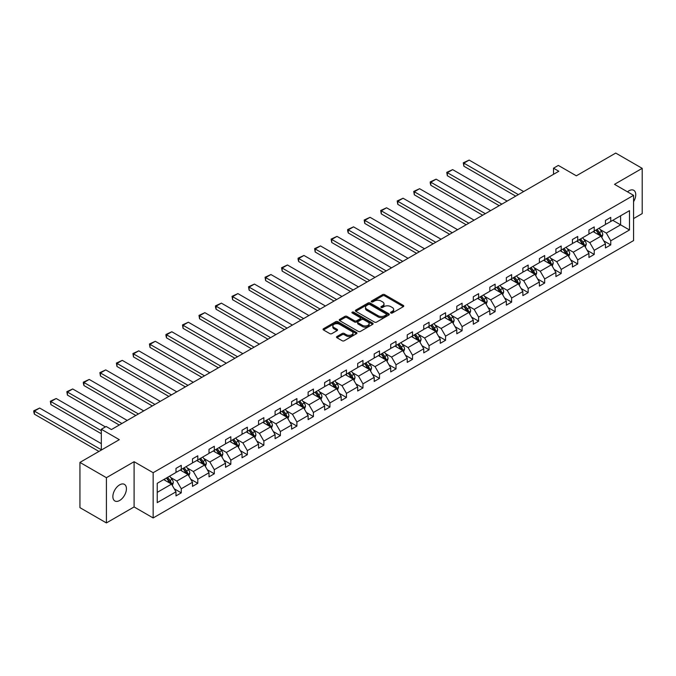 <?xml version="1.0" encoding="UTF-8"?>
<svg xmlns="http://www.w3.org/2000/svg" width="676" height="676" viewBox="0 0 676 676"><rect width="100%" height="100%" fill="white"/><g stroke="black" fill="none" stroke-linecap="round" stroke-linejoin="round"><path stroke-width="1.01" d="M390.855 313.013A1.031 0.591 0 0 0 392.308 313.013L403.352 306.642A1.47 0.845 0 0 0 403.783 306.042A1.47 0.845 0 0 0 403.352 305.434L384.644 294.635A1.47 0.845 0 0 0 382.565 294.635L371.521 301.014A1.031 0.591 0 0 0 371.217 301.428A1.031 0.591 0 0 0 371.521 301.851A1.031 0.591 0 0 0 372.975 301.851L374.403 301.031A4.707 2.712 0 0 1 381.053 301.031L382.616 301.927A4.707 2.712 0 0 1 383.993 303.845A4.707 2.712 0 0 1 382.616 305.772L381.188 306.591A1.031 0.591 0 0 0 380.884 307.014A1.031 0.591 0 0 0 381.188 307.436A1.031 0.591 0 0 0 382.641 307.436L384.069 306.608A4.707 2.712 0 0 1 390.72 306.608L392.283 307.504A4.707 2.712 0 0 1 393.66 309.431A4.707 2.712 0 0 1 392.283 311.349L390.855 312.177A1.031 0.591 0 0 0 390.551 312.591A1.031 0.591 0 0 0 390.855 313.013L390.855 312.177M119.644 500.493A9.582 5.535 120 0 0 125.905 492.052A9.582 5.535 120 0 0 124.435 484.371A9.582 5.535 120 0 0 119.644 484.844A9.582 5.535 120 0 0 113.382 493.286A9.582 5.535 120 0 0 114.852 500.967A9.582 5.535 120 0 0 119.644 500.493M633.573 201.693A9.582 5.535 120 0 0 633.758 190.311A9.582 5.535 120 0 0 628.967 190.793A9.582 5.535 120 0 0 627.489 191.832M633.573 218.576L642.2 213.591L642.2 168.349L615.726 153.072L576.341 175.811L558.334 165.417L553.517 168.197L553.517 174.315M106.411 522.928L134.093 506.941L134.093 461.708L106.411 477.687L106.411 522.928L79.937 507.651L79.937 462.409L119.322 439.662L101.324 429.268L101.324 450.055M106.411 477.687L79.937 462.409M336.935 336.521A1.47 0.845 0 0 0 336.504 337.121A1.47 0.845 0 0 0 336.935 337.721L342.183 340.755A1.47 0.845 0 0 0 344.261 340.755L356.531 333.674A1.47 0.845 0 0 0 356.962 333.074A1.47 0.845 0 0 0 356.531 332.474L337.823 321.666A1.47 0.845 0 0 0 335.744 321.666L323.474 328.747A1.47 0.845 0 0 0 323.043 329.347A1.47 0.845 0 0 0 323.474 329.947L329.812 333.614A1.47 0.845 0 0 0 331.891 333.614L337.147 330.581A1.47 0.845 0 0 0 337.577 329.981A1.47 0.845 0 0 0 337.147 329.381L333.995 327.564A3.929 2.273 0 0 1 332.845 325.959A3.929 2.273 0 0 1 335.271 323.863A3.929 2.273 0 0 1 339.563 324.353L351.875 331.468A3.929 2.273 0 0 1 353.024 333.074A3.929 2.273 0 0 1 350.599 335.169A3.929 2.273 0 0 1 346.315 334.679L344.261 333.488A1.47 0.845 0 0 0 342.183 333.488L336.935 336.521L336.935 337.721M101.324 429.268L106.14 426.488L111.439 429.547L558.815 171.256L553.517 168.197M134.093 461.708L153.156 472.71L633.573 195.347L633.573 240.58L153.156 517.951L153.156 472.71M642.2 168.349L614.509 184.337L633.573 195.347M374.504 322.089A1.47 0.845 0 0 0 376.583 322.089L388.852 315.008A1.47 0.845 0 0 0 389.283 314.408A1.47 0.845 0 0 0 388.852 313.808L370.144 303.009A1.47 0.845 0 0 0 368.065 303.009L355.796 310.09A1.47 0.845 0 0 0 355.373 310.69A1.47 0.845 0 0 0 355.796 311.29L374.504 322.089M352.627 313.233A1.031 0.591 0 0 1 353.666 313.385L372.67 324.353L360.426 331.417A1.47 0.845 0 0 1 358.348 331.417L339.639 320.618L344.887 317.61L344.887 316.385L339.639 319.418A1.47 0.845 0 0 0 339.208 320.018A1.47 0.845 0 0 0 339.639 320.618L339.639 319.418M344.887 317.61A1.47 0.845 0 0 1 346.965 317.61L346.965 316.385A1.47 0.845 0 0 0 344.887 316.385M346.965 316.385L354.554 320.77A1.47 0.845 0 0 0 356.632 320.77L360.114 318.759A1.47 0.845 0 0 0 360.545 318.159A1.47 0.845 0 0 0 360.114 317.559L352.213 312.996A1.031 0.591 0 0 1 351.909 312.582A1.031 0.591 0 0 1 352.551 312.033A1.031 0.591 0 0 1 353.666 312.16L372.687 323.136A1.47 0.845 0 0 1 373.118 323.736A1.47 0.845 0 0 1 372.687 324.336L372.687 323.136M157.238 483.315L175.98 472.49L175.98 468.4L181.269 465.341L181.269 469.44L192.491 462.959L192.491 458.86L197.789 455.801L197.789 459.9L209.011 453.419L209.011 449.32L214.309 446.27L214.309 450.36L225.53 443.887L225.53 439.789L230.829 436.73L230.829 440.828L242.05 434.347L242.05 430.249L247.34 427.198L247.34 431.288L258.57 424.807L258.57 420.717L263.86 417.658L263.86 421.756L275.09 415.275L275.09 411.177L280.379 408.118L280.379 412.216L291.601 405.735L291.601 401.637L296.899 398.587L296.899 402.676L308.121 396.195L308.121 392.105L313.419 389.046L313.419 393.145L324.641 386.664L324.641 382.565L329.939 379.506L329.939 383.605L341.16 377.123L341.16 373.025L346.458 369.975L346.458 374.065L357.68 367.592L357.68 363.494L362.97 360.435L362.97 364.533L374.2 358.052L374.2 353.954L379.49 350.903L379.49 354.993L390.72 348.512L390.72 344.422L396.009 341.363L396.009 345.461L407.231 338.98L407.231 334.882L412.529 331.823L412.529 335.921L423.751 329.44L423.751 325.342L429.049 322.291L429.049 326.381L440.27 319.9L440.27 315.81L445.568 312.751L445.568 316.85L456.79 310.368L456.79 306.27L462.088 303.211L462.088 307.31L473.31 300.828L473.31 296.739L478.6 293.68L478.6 297.778L489.83 291.297L489.83 287.199L495.119 284.14L495.119 288.238L506.349 281.757L506.349 277.659L511.639 274.608L511.639 278.698L522.861 272.217L522.861 268.127L528.159 265.068L528.159 269.166L539.38 262.685L539.38 258.587L544.679 255.528L544.679 259.626L555.9 253.145L555.9 249.047L561.198 245.996L561.198 250.086L572.42 243.605L572.42 239.515L577.718 236.456L577.718 240.555L588.94 234.073L588.94 229.975L594.229 226.916L594.229 231.015L605.459 224.533L605.459 220.444L610.749 217.385L610.749 221.483L629.491 210.659L629.491 229.975L610.749 240.8L610.749 244.889L605.459 247.948L605.459 243.85L594.229 250.331L594.229 254.43L588.94 257.488L588.94 253.39L577.718 259.871L577.718 263.97L572.42 267.02L572.42 262.93L561.198 269.411L561.198 273.501L555.9 276.56L555.9 272.462L544.679 278.943L544.679 283.041L539.38 286.1L539.38 282.002L528.159 288.483L528.159 292.581L522.861 295.632L522.861 291.542L511.639 298.015L511.639 302.113L506.349 305.172L506.349 301.074L495.119 307.555L495.119 311.653L489.83 314.712L489.83 310.614L478.6 317.095L478.6 321.185L473.31 324.243L473.31 320.145L462.088 326.626L462.088 330.725L456.79 333.783L456.79 329.685L445.568 336.166L445.568 340.265L440.27 343.315L440.27 339.225L429.049 345.706L429.049 349.796L423.751 352.855L423.751 348.757L412.529 355.238L412.529 359.336L407.231 362.395L407.231 358.297L396.009 364.778L396.009 368.876L390.72 371.927L390.72 367.837L379.49 374.31L379.49 378.408L374.2 381.467L374.2 377.369L362.97 383.85L362.97 387.948L357.68 391.007L357.68 386.909L346.458 393.39L346.458 397.48L341.16 400.538L341.16 396.44L329.939 402.921L329.939 407.02L324.641 410.079L324.641 405.98L313.419 412.461L313.419 416.56L308.121 419.61L308.121 415.52L296.899 422.001L296.899 426.091L291.601 429.15L291.601 425.052L280.379 431.533L280.379 435.631L275.09 438.69L275.09 434.592L263.86 441.073L263.86 445.171L258.57 448.222L258.57 444.132L247.34 450.605L247.34 454.703L242.05 457.762L242.05 453.664L230.829 460.145L230.829 464.243L225.53 467.302L225.53 463.204L214.309 469.685L214.309 473.775L209.011 476.833L209.011 472.735L197.789 479.216L197.789 483.315L192.491 486.374L192.491 482.275L181.269 488.756L181.269 492.855L175.98 495.905L175.98 491.815L157.238 502.631L157.238 483.315M180.213 470.048L188.046 474.569L176.825 481.05L170.69 477.518M176.825 481.05L181.269 488.756M188.046 474.569L192.491 482.275M175.98 471.518L176.825 472.009L181.269 469.44M196.733 460.508L204.566 465.037L193.344 471.518L187.21 467.978M193.344 471.518L197.789 479.216M204.566 465.037L209.011 472.735M192.491 461.978L193.344 462.468L197.789 459.9M213.244 450.977L221.086 455.497L209.856 461.978L203.73 458.438M209.856 461.978L214.309 469.685M221.086 455.497L225.53 463.204M209.011 452.438L209.856 452.928L214.309 450.36M229.764 441.436L237.606 445.966L226.375 452.438L220.249 448.906M226.375 452.438L230.829 460.145M237.606 445.966L242.05 453.664M225.53 442.907L226.375 443.397L230.829 440.828M246.284 431.905L254.117 436.426L242.895 442.907L236.769 439.366M242.895 442.907L247.34 450.605M254.117 436.426L258.57 444.132M242.05 433.367L242.895 433.857L247.34 431.288M262.803 422.365L270.637 426.886L259.415 433.367L253.289 429.826M259.415 433.367L263.86 441.073M270.637 426.886L275.09 434.592M258.57 423.835L259.415 424.317L263.86 421.756M279.323 412.825L287.156 417.354L275.935 423.835L269.808 420.295M275.935 423.835L280.379 431.533M287.156 417.354L291.601 425.052M275.09 414.295L275.935 414.785L280.379 412.216M295.843 403.293L303.676 407.814L292.454 414.295L286.32 410.755M292.454 414.295L296.899 422.001M303.676 407.814L308.121 415.52M291.601 404.755L292.454 405.245L296.899 402.676M312.363 393.753L320.196 398.274L308.974 404.755L302.84 401.223M308.974 404.755L313.419 412.461M320.196 398.274L324.641 405.98M308.121 395.223L308.974 395.714L313.419 393.145M328.874 384.213L336.716 388.742L325.486 395.223L319.359 391.683M325.486 395.223L329.939 402.921M336.716 388.742L341.16 396.44M324.641 385.683L325.486 386.173L329.939 383.605M345.394 374.681L353.235 379.202L342.005 385.683L335.879 382.143M342.005 385.683L346.458 393.39M353.235 379.202L357.68 386.909M341.16 376.143L342.005 376.633L346.458 374.065M361.913 365.141L369.747 369.671L358.525 376.152L352.399 372.611M358.525 376.152L362.97 383.85M369.747 369.671L374.2 377.369M357.68 366.612L358.525 367.102L362.97 364.533M378.433 355.61L386.266 360.131L375.045 366.612L368.919 363.071M375.045 366.612L379.49 374.31M386.266 360.131L390.72 367.837M374.2 357.072L375.045 357.562L379.49 354.993M394.953 346.07L402.786 350.59L391.565 357.072L385.438 353.54M391.565 357.072L396.009 364.778M402.786 350.59L407.231 358.297M390.72 347.54L391.565 348.022L396.009 345.461M411.473 336.53L419.306 341.059L408.084 347.54L401.95 344M408.084 347.54L412.529 355.238M419.306 341.059L423.751 348.757M407.231 338L408.084 338.49L412.529 335.921M427.993 326.998L435.826 331.519L424.604 338L418.469 334.459M424.604 338L429.049 345.706M435.826 331.519L440.27 339.225M423.751 328.46L424.604 328.95L429.049 326.381M444.504 317.458L452.345 321.979L441.115 328.46L434.989 324.928M441.115 328.46L445.568 336.166M452.345 321.979L456.79 329.685M440.27 318.928L441.115 319.418L445.568 316.85M461.024 307.918L468.865 312.447L457.635 318.928L451.509 315.388M457.635 318.928L462.088 326.626M468.865 312.447L473.31 320.145M456.79 309.388L457.635 309.878L462.088 307.31M477.543 298.386L485.376 302.907L474.155 309.388L468.029 305.848M474.155 309.388L478.6 317.095M485.376 302.907L489.83 310.614M473.31 299.848L474.155 300.338L478.6 297.778M494.063 288.846L501.896 293.376L490.675 299.857L484.548 296.316M490.675 299.857L495.119 307.555M501.896 293.376L506.349 301.074M489.83 290.317L490.675 290.807L495.119 288.238M510.583 279.315L518.416 283.835L507.194 290.317L501.068 286.776M507.194 290.317L511.639 298.015M518.416 283.835L522.861 291.542M506.349 280.777L507.194 281.267L511.639 278.698M527.103 269.775L534.936 274.295L523.714 280.777L517.579 277.245M523.714 280.777L528.159 288.483M534.936 274.295L539.38 282.002M522.861 271.245L523.714 271.735L528.159 269.166M543.622 260.235L551.455 264.764L540.234 271.245L534.099 267.704M540.234 271.245L544.679 278.943M551.455 264.764L555.9 272.462M539.38 261.705L540.234 262.195L544.679 259.626M560.134 250.703L567.975 255.224L556.745 261.705L550.619 258.164M556.745 261.705L561.198 269.411M567.975 255.224L572.42 262.93M555.9 252.165L556.745 252.655L561.198 250.086M576.653 241.163L584.495 245.692L573.265 252.165L567.139 248.633M573.265 252.165L577.718 259.871M584.495 245.692L588.94 253.39M572.42 242.633L573.265 243.123L577.718 240.555M593.173 231.623L601.006 236.152L589.785 242.633L583.658 239.093M589.785 242.633L594.229 250.331M601.006 236.152L605.459 243.85M588.94 233.093L589.785 233.583L594.229 231.015M612.76 220.317L620.602 224.838L606.304 233.093L600.178 229.553M606.304 233.093L610.749 240.8M629.491 229.975L620.602 224.838L620.602 215.796L629.491 210.659M134.093 506.941L153.156 517.951M605.459 223.562L606.304 224.043L610.749 221.483M157.238 492.365L171.527 484.109L163.693 479.588M171.527 484.109L175.98 491.815M603.71 240.825L610.749 244.889M587.19 250.365L594.229 254.43M570.671 259.905L577.718 263.97M554.151 269.437L561.198 273.501M537.64 278.977L544.679 283.041M521.12 288.508L528.159 292.581M504.6 298.048L511.639 302.113M488.08 307.588L495.119 311.653M471.561 317.12L478.6 321.185M455.041 326.66L462.088 330.725M438.521 336.2L445.568 340.265M422.01 345.732L429.049 349.796M405.49 355.272L412.529 359.336M388.97 364.803L396.009 368.876M372.451 374.343L379.49 378.408M355.931 383.883L362.97 387.948M339.411 393.415L346.458 397.48M322.891 402.955L329.939 407.02M306.38 412.495L313.419 416.56M289.86 422.027L296.899 426.091M273.341 431.567L280.379 435.631M256.821 441.098L263.86 445.171M240.301 450.638L247.34 454.703M223.781 460.179L230.829 464.243M207.262 469.71L214.309 473.775M190.75 479.25L197.789 483.315M174.231 488.79L181.269 492.855M391.26 313.157L392.283 312.574A4.707 2.712 0 0 0 393.66 310.647L393.66 309.431M383.993 303.845L383.993 305.07A4.707 2.712 0 0 1 382.616 306.988L381.594 307.58M403.327 306.65L384.644 295.86A1.47 0.845 0 0 0 382.565 295.86L371.935 301.995M388.835 315.016L370.144 304.234A1.47 0.845 0 0 0 368.065 304.234L355.821 311.298M386.25 314.83A1.031 0.591 0 0 0 386.554 314.408A1.031 0.591 0 0 0 386.25 313.985L369.831 304.504A1.031 0.591 0 0 0 368.378 304.504L366.865 305.375A4.707 2.712 0 0 0 365.488 307.301A4.707 2.712 0 0 0 366.865 309.219L378.095 315.7A4.707 2.712 0 0 0 384.745 315.7L386.25 314.83L386.25 316.055A1.031 0.591 0 0 0 386.554 315.633L386.554 314.408M365.488 307.301L365.488 308.518A4.707 2.712 0 0 0 366.865 310.445L366.865 309.219M386.25 316.055L384.745 316.926A4.707 2.712 0 0 1 378.095 316.926L366.865 310.445M346.965 317.61L354.554 321.996A1.47 0.845 0 0 0 356.632 321.996L360.114 319.985A1.47 0.845 0 0 0 360.545 319.385L360.545 318.159M362.429 325.317A3.929 2.273 0 0 0 366.713 325.807A3.929 2.273 0 0 0 369.138 323.711A3.929 2.273 0 0 0 367.989 322.106L363.646 319.596A1.47 0.845 0 0 0 361.567 319.596L358.086 321.607A1.47 0.845 0 0 0 357.655 322.207A1.47 0.845 0 0 0 358.086 322.807L362.429 325.317L362.429 326.542A3.929 2.273 0 0 0 366.713 327.032A3.929 2.273 0 0 0 369.138 324.936L369.138 323.711M357.655 322.207L357.655 323.432A1.47 0.845 0 0 0 358.086 324.032L358.086 322.807M362.429 326.542L358.086 324.032M353.024 333.074L353.024 334.29A3.929 2.273 0 0 1 350.599 336.394A3.929 2.273 0 0 1 346.315 335.896L344.261 334.713A1.47 0.845 0 0 0 342.183 334.713L336.952 337.73M332.845 325.959L332.845 327.184A3.929 2.273 0 0 0 333.995 328.79L333.995 327.564M337.121 330.589L333.995 328.79M356.505 333.682L337.823 322.891A1.47 0.845 0 0 0 335.744 322.891L323.491 329.964M601.817 237.546L602.789 234.733A3.971 2.29 -120 0 0 601.522 231.353L599.147 228.184M518.365 194.612L463.863 163.144L469.161 160.085L523.655 191.553M594.88 232.612L593.849 231.234M463.863 166.203L463.28 162.806L463.863 163.144L463.863 166.203L515.72 196.141M600.423 235.814L600.643 234.902A3.971 2.29 -120 0 0 599.511 232.519L597.136 229.341M596.139 229.916L598.759 233.406A2.02 1.166 60 0 1 599.122 234.023L600.643 234.902M595.86 230.077L598.243 233.245A3.971 2.29 60 0 1 599.232 235.121M463.28 162.806L469.161 160.085M585.298 247.078L586.269 244.273A3.971 2.29 -120 0 0 585.002 240.893L582.627 237.715M501.845 204.144L447.343 172.684L452.641 169.625L507.144 201.093M578.36 242.152L577.329 240.774M447.343 175.735L446.76 172.346L447.343 172.684L447.343 175.735L499.201 205.673M583.903 245.346L584.123 244.442A3.971 2.29 -120 0 0 582.991 242.05L580.616 238.881M579.619 239.456L582.239 242.946A2.02 1.166 60 0 1 582.602 243.563L584.123 244.442M579.34 239.608L581.723 242.785A3.971 2.29 60 0 1 582.712 244.661M446.76 172.346L452.641 169.625M568.778 256.618L569.75 253.804A3.971 2.29 -120 0 0 568.482 250.424L566.108 247.255M485.326 213.684L430.823 182.216L436.121 179.165L490.624 210.625M561.84 251.683L560.81 250.314M430.823 185.275L430.24 183.103L430.24 181.886L430.823 182.216L430.823 185.275L482.681 215.213M567.384 254.886L567.612 253.973A3.971 2.29 -120 0 0 566.471 251.59L564.097 248.413M563.1 248.988L565.719 252.486A2.02 1.166 60 0 1 566.082 253.094L567.612 253.973M562.821 249.148L565.204 252.325A3.971 2.29 60 0 1 566.192 254.193M430.24 181.886L436.121 179.165M552.258 266.158L553.23 263.344A3.971 2.29 -120 0 0 551.962 259.964L549.588 256.787M468.806 223.224L414.312 191.756L419.602 188.697L474.104 220.165M545.329 261.223L544.298 259.846M414.312 194.815L413.729 191.418L414.312 191.756L414.312 194.815L466.161 224.753M550.872 264.426L551.092 263.513A3.971 2.29 -120 0 0 549.951 261.122L547.577 257.953M546.58 258.528L549.199 262.018A2.02 1.166 60 0 1 549.563 262.634L551.092 263.513M546.309 258.688L548.684 261.857A3.971 2.29 60 0 1 549.673 263.733M413.729 191.418L419.602 188.697M535.738 275.69L536.71 272.884A3.971 2.29 -120 0 0 535.451 269.504L533.068 266.327M452.286 232.755L397.792 201.296L403.082 198.237L457.584 229.705M528.809 270.763L527.779 269.386M397.792 204.346L397.209 200.958L397.792 201.296L397.792 204.346L449.641 234.285M534.353 273.957L534.572 273.053A3.971 2.29 -120 0 0 533.432 270.662L531.057 267.493M530.068 268.059L532.68 271.558A2.02 1.166 60 0 1 533.051 272.166L534.572 273.053M529.79 268.22L532.164 271.397A3.971 2.29 60 0 1 533.153 273.273M397.209 200.958L403.082 198.237M519.219 285.23L520.199 282.416A3.971 2.29 -120 0 0 518.931 279.036L516.548 275.867M435.775 242.295L381.272 210.827L386.562 207.777L441.065 239.236M512.29 280.295L511.259 278.918M381.272 213.886L380.689 210.489L381.272 210.827L381.272 213.886L433.122 243.825M517.833 283.498L518.053 282.585A3.971 2.29 -120 0 0 516.92 280.202L514.537 277.025M513.549 277.599L516.16 281.089A2.02 1.166 60 0 1 516.532 281.706L518.053 282.585M513.27 277.76L515.644 280.937A3.971 2.29 60 0 1 516.633 282.805M380.689 210.489L386.562 207.777M502.707 294.77L503.679 291.956A3.971 2.29 -120 0 0 502.412 288.576L500.037 285.399M419.255 251.835L364.753 220.368L370.051 217.309L424.545 248.776M495.77 289.835L494.739 288.458M364.753 223.426L364.17 220.03L364.753 220.368L364.753 223.426L416.602 253.356M501.313 293.038L501.533 292.125A3.971 2.29 -120 0 0 500.401 289.734L498.018 286.565M497.029 287.139L499.64 290.629A2.02 1.166 60 0 1 500.012 291.246L501.533 292.125M496.75 287.3L499.125 290.469A3.971 2.29 60 0 1 500.113 292.345M364.17 220.03L370.051 217.309M486.188 304.301L487.159 301.488A3.971 2.29 -120 0 0 485.892 298.108L483.517 294.939M402.735 261.367L348.233 229.899L353.531 226.849L408.025 258.308M479.25 299.367L478.219 297.998M348.233 232.958L347.65 230.786L347.65 229.57L348.233 229.899L348.233 232.958L400.091 262.896M484.793 302.569L485.013 301.657A3.971 2.29 -120 0 0 483.881 299.274L481.506 296.096M480.509 296.671L483.129 300.169A2.02 1.166 60 0 1 483.492 300.778L485.013 301.657M480.23 296.832L482.613 300.009A3.971 2.29 60 0 1 483.602 301.885M347.65 229.57L353.531 226.849M469.668 313.841L470.64 311.028A3.971 2.29 -120 0 0 469.372 307.648L466.998 304.479M386.216 270.907L331.713 239.439L337.011 236.38L391.514 267.848M462.73 308.907L461.7 307.529M331.713 242.498L331.13 239.101L331.713 239.439L331.713 242.498L383.571 272.436M468.274 312.109L468.502 311.197A3.971 2.29 -120 0 0 467.361 308.814L464.987 305.636M463.99 306.211L466.609 309.701A2.02 1.166 60 0 1 466.972 310.318L468.502 311.197M463.711 306.372L466.094 309.54A3.971 2.29 60 0 1 467.082 311.416M331.13 239.101L337.011 236.38M453.148 323.373L454.12 320.568A3.971 2.29 -120 0 0 452.852 317.188L450.478 314.01M369.696 280.439L315.193 248.979L320.492 245.92L374.994 277.388M446.211 318.447L445.18 317.069M315.193 252.03L314.619 248.641L315.193 248.979L315.193 252.03L367.051 281.968M451.754 321.641L451.982 320.737A3.971 2.29 -120 0 0 450.841 318.345L448.467 315.177M447.47 315.751L450.089 319.241A2.02 1.166 60 0 1 450.453 319.858L451.982 320.737M447.199 315.903L449.574 319.08A3.971 2.29 60 0 1 450.562 320.956M314.619 248.641L320.492 245.92M436.628 332.913L437.6 330.099A3.971 2.29 -120 0 0 436.333 326.719L433.958 323.55M353.176 289.979L298.682 258.511L303.972 255.46L358.474 286.92M429.699 327.978L428.668 326.609M298.682 261.57L298.099 259.398L298.099 258.181L298.682 258.511L298.682 261.57L350.531 291.508M435.243 331.181L435.462 330.268A3.971 2.29 -120 0 0 434.322 327.885L431.947 324.708M430.95 325.283L433.57 328.781A2.02 1.166 60 0 1 433.933 329.389L435.462 330.268M430.68 325.443L433.054 328.62A3.971 2.29 60 0 1 434.043 330.488M298.099 258.181L303.972 255.46M420.109 342.453L421.08 339.639A3.971 2.29 -120 0 0 419.821 336.259L417.438 333.082M336.656 299.519L282.162 268.051L287.452 264.992L341.955 296.46M413.18 337.518L412.149 336.141M282.162 271.11L281.579 267.713L282.162 268.051L282.162 271.11L334.012 301.048M418.723 340.721L418.943 339.808A3.971 2.29 -120 0 0 417.81 337.417L415.427 334.248M414.439 334.823L417.05 338.313A2.02 1.166 60 0 1 417.422 338.93L418.943 339.808M414.16 334.983L416.534 338.152A3.971 2.29 60 0 1 417.523 340.028M281.579 267.713L287.452 264.992M403.589 351.985L404.569 349.171A3.971 2.29 -120 0 0 403.302 345.799L400.919 342.622M320.145 309.05L265.643 277.591L270.932 274.532L325.435 306M396.66 347.058L395.629 345.681M265.643 280.641L265.06 277.253L265.643 277.591L265.643 280.641L317.492 310.58M402.203 350.252L402.423 349.348A3.971 2.29 -120 0 0 401.29 346.957L398.908 343.788M397.919 344.354L400.53 347.853A2.02 1.166 60 0 1 400.902 348.461L402.423 349.348M397.64 344.515L400.015 347.692A3.971 2.29 60 0 1 401.003 349.568M265.06 277.253L270.932 274.532M387.078 361.525L388.049 358.711A3.971 2.29 -120 0 0 386.782 355.331L384.407 352.162M303.625 318.59L249.123 287.123L254.421 284.072L308.915 315.531M380.14 356.59L379.109 355.213M249.123 290.181L248.54 286.785L249.123 287.123L249.123 290.181L300.972 320.12M385.683 359.793L385.903 358.88A3.971 2.29 -120 0 0 384.771 356.497L382.388 353.32M381.399 353.894L384.01 357.384A2.02 1.166 60 0 1 384.382 358.001L385.903 358.88M381.12 354.055L383.495 357.232A3.971 2.29 60 0 1 384.483 359.1M248.54 286.785L254.421 284.072M370.558 371.065L371.53 368.251A3.971 2.29 -120 0 0 370.262 364.871L367.888 361.694M287.106 328.13L232.603 296.663L237.901 293.604L292.395 325.071M363.62 366.13L362.589 364.753M232.603 299.721L232.02 296.325L232.603 296.663L232.603 299.721L284.461 329.651M369.164 369.333L369.383 368.42A3.971 2.29 -120 0 0 368.251 366.029L365.877 362.86M364.879 363.435L367.499 366.924A2.02 1.166 60 0 1 367.862 367.541L369.383 368.42M364.601 363.595L366.983 366.764A3.971 2.29 60 0 1 367.972 368.64M232.02 296.325L237.901 293.604M354.038 380.596L355.01 377.783A3.971 2.29 -120 0 0 353.742 374.403L351.368 371.234M270.586 337.662L216.083 306.194L221.382 303.144L275.884 334.603M347.101 375.662L346.07 374.293M216.083 309.253L215.5 307.081L215.5 305.865L216.083 306.194L216.083 309.253L267.941 339.191M352.644 378.864L352.872 377.952A3.971 2.29 -120 0 0 351.731 375.569L349.357 372.391M348.36 372.966L350.979 376.464A2.02 1.166 60 0 1 351.343 377.073L352.872 377.952M348.081 373.127L350.464 376.304A3.971 2.29 60 0 1 351.452 378.18M215.5 305.865L221.382 303.144M337.518 390.136L338.49 387.323A3.971 2.29 -120 0 0 337.223 383.943L334.848 380.774M254.066 347.202L199.564 315.734L204.862 312.675L259.364 344.143M330.581 385.202L329.55 383.824M199.564 318.793L198.989 315.396L199.564 315.734L199.564 318.793L251.421 348.731M336.124 388.404L336.352 387.492A3.971 2.29 -120 0 0 335.212 385.109L332.837 381.932M331.84 382.506L334.459 385.996A2.02 1.166 60 0 1 334.823 386.613L336.352 387.492M331.57 382.667L333.944 385.835A3.971 2.29 60 0 1 334.933 387.711M198.989 315.396L204.862 312.675M320.999 399.668L321.97 396.863A3.971 2.29 -120 0 0 320.703 393.483L318.328 390.305M237.546 356.734L183.052 325.274L188.342 322.215L242.845 353.683M314.07 394.742L313.039 393.364M183.052 328.325L182.469 324.936L183.052 325.274L183.052 328.325L234.902 358.263M319.613 397.936L319.832 397.032A3.971 2.29 -120 0 0 318.692 394.64L316.317 391.472M315.32 392.046L317.94 395.536A2.02 1.166 60 0 1 318.311 396.153L319.832 397.032M315.05 392.198L317.424 395.375A3.971 2.29 60 0 1 318.413 397.251M182.469 324.936L188.342 322.215M304.479 409.208L305.459 406.394A3.971 2.29 -120 0 0 304.192 403.014L301.809 399.846M221.027 366.274L166.533 334.806L171.822 331.755L226.325 363.215M297.55 404.273L296.519 402.904M166.533 337.865L165.95 335.693L165.95 334.476L166.533 334.806L166.533 337.865L218.382 367.803M303.093 407.476L303.313 406.563A3.971 2.29 -120 0 0 302.18 404.18L299.798 401.003M298.809 401.578L301.42 405.068A2.02 1.166 60 0 1 301.792 405.685L303.313 406.563M298.53 401.738L300.904 404.916A3.971 2.29 60 0 1 301.893 406.783M165.95 334.476L171.822 331.755M287.959 418.748L288.939 415.934A3.971 2.29 -120 0 0 287.672 412.554L285.289 409.377M204.515 375.814L150.013 344.346L155.303 341.287L209.805 372.755M281.03 413.813L279.999 412.436M150.013 347.405L149.43 344.008L150.013 344.346L150.013 347.405L201.862 377.343M286.573 417.016L286.793 416.103A3.971 2.29 -120 0 0 285.661 413.712L283.278 410.543M282.289 411.118L284.9 414.608A2.02 1.166 60 0 1 285.272 415.225L286.793 416.103M282.01 411.278L284.385 414.447A3.971 2.29 60 0 1 285.373 416.323M149.43 344.008L155.303 341.287M271.448 428.28L272.42 425.466A3.971 2.29 -120 0 0 271.152 422.094L268.778 418.917M187.996 385.345L133.493 353.886L138.791 350.827L193.285 382.295M264.51 423.353L263.479 421.976M133.493 356.936L132.91 353.548L133.493 353.886L133.493 356.936L185.342 386.875M270.054 426.548L270.273 425.643A3.971 2.29 -120 0 0 269.141 423.252L266.767 420.075M265.769 420.649L268.38 424.148A2.02 1.166 60 0 1 268.752 424.756L270.273 425.643M265.491 420.81L267.865 423.987A3.971 2.29 60 0 1 268.854 425.863M132.91 353.548L138.791 350.827M254.928 437.82L255.9 435.006A3.971 2.29 -120 0 0 254.632 431.626L252.258 428.457M171.476 394.885L116.973 363.418L122.271 360.359L176.766 391.826M247.991 432.885L246.96 431.508M116.973 366.476L116.39 363.08L116.973 363.418L116.973 366.476L168.831 396.415M253.534 436.088L253.754 435.175A3.971 2.29 -120 0 0 252.621 432.792L250.247 429.615M249.25 430.19L251.869 433.679A2.02 1.166 60 0 1 252.232 434.296L253.754 435.175M248.971 430.35L251.354 433.519A3.971 2.29 60 0 1 252.342 435.395M116.39 363.08L122.271 360.359M238.408 447.36L239.38 444.546A3.971 2.29 -120 0 0 238.113 441.166L235.738 437.989M154.956 404.425L100.454 372.958L105.752 369.899L160.254 401.367M231.471 442.425L230.44 441.048M100.454 376.017L99.871 372.62L100.454 372.958L100.454 376.017L152.311 405.946M237.014 445.628L237.242 444.715A3.971 2.29 -120 0 0 236.101 442.324L233.727 439.155M232.73 439.73L235.349 443.219A2.02 1.166 60 0 1 235.713 443.836L237.242 444.715M232.451 439.89L234.834 443.059A3.971 2.29 60 0 1 235.823 444.935M99.871 372.62L105.752 369.899M221.889 456.892L222.86 454.078A3.971 2.29 -120 0 0 221.593 450.698L219.218 447.529M138.436 413.957L83.934 382.489L89.232 379.439L143.734 410.898M214.951 451.957L213.92 450.588M83.934 385.548L83.359 383.376L83.359 382.16L83.934 382.489L83.934 385.548L135.791 415.486M220.494 455.159L220.722 454.247A3.971 2.29 -120 0 0 219.582 451.864L217.207 448.687M216.21 449.261L218.83 452.759A2.02 1.166 60 0 1 219.193 453.368L220.722 454.247M215.94 449.422L218.314 452.599A3.971 2.29 60 0 1 219.303 454.475M83.359 382.16L89.232 379.439M205.369 466.432L206.341 463.618A3.971 2.29 -120 0 0 205.081 460.238L202.699 457.069M121.917 423.497L67.423 392.029L72.712 388.97L127.215 420.438M198.44 461.497L197.409 460.119M67.423 395.088L66.839 391.691L67.423 392.029L67.423 395.088L119.272 425.027M203.983 464.699L204.203 463.787A3.971 2.29 -120 0 0 203.062 461.404L200.688 458.227M199.69 458.801L202.31 462.291A2.02 1.166 60 0 1 202.682 462.908L204.203 463.787M199.42 458.962L201.794 462.13A3.971 2.29 60 0 1 202.783 464.006M66.839 391.691L72.712 388.97M188.849 475.963L189.829 473.158A3.971 2.29 -120 0 0 188.562 469.778L186.179 466.601M101.324 430.68L50.903 401.569L56.192 398.51L105.397 426.919M181.92 471.037L180.889 469.659M50.903 404.62L50.32 401.231L50.903 401.569L50.903 404.62L101.324 433.738M187.463 474.231L187.683 473.327A3.971 2.29 -120 0 0 186.551 470.935L184.168 467.767M183.179 468.341L185.79 471.831A2.02 1.166 60 0 1 186.162 472.448L187.683 473.327M182.9 468.493L185.275 471.671A3.971 2.29 60 0 1 186.263 473.546M50.32 401.231L56.192 398.51M172.329 485.503L173.309 482.689A3.971 2.29 -120 0 0 172.042 479.309L169.659 476.141M101.324 449.751L34.383 411.101L39.673 408.05L101.324 443.642M165.4 480.568L164.369 479.2M34.383 414.16L33.8 411.988L33.8 410.771L34.383 411.101L34.383 414.16L98.941 451.433M170.944 483.771L171.163 482.858A3.971 2.29 -120 0 0 170.031 480.475L167.648 477.298M166.659 477.873L169.27 481.363A2.02 1.166 60 0 1 169.642 481.98L171.163 482.858M166.381 478.033L168.755 481.211A3.971 2.29 60 0 1 169.744 483.078M33.8 410.771L39.673 408.05M392.283 312.574L392.283 311.349M381.188 307.436L381.188 306.591M382.616 306.988L382.616 305.772M371.521 301.851L371.521 301.014M382.565 295.86L382.565 294.635M384.644 295.86L384.644 294.635M403.352 306.642L403.352 305.434M355.796 311.29L355.796 310.09M368.065 304.234L368.065 303.009M370.144 304.234L370.144 303.009M388.852 315.008L388.852 313.808M378.095 316.926L378.095 315.7M384.745 316.926L384.745 315.7M354.554 321.996L354.554 320.77M356.632 321.996L356.632 320.77M360.114 319.985L360.114 318.759M353.666 313.385L353.666 312.16M342.183 334.713L342.183 333.488M344.261 334.713L344.261 333.488M346.315 335.896L346.315 334.679M337.147 330.581L337.147 329.381M323.474 329.947L323.474 328.747M335.744 322.891L335.744 321.666M337.823 322.891L337.823 321.666M356.531 333.674L356.531 332.474M600.727 235.983L602.764 234.809M599.511 232.519L601.522 231.353M597.111 233.896L598.243 233.245M584.208 245.523L586.244 244.349M582.991 242.05L585.002 240.893M580.591 243.436L581.723 242.785M567.688 255.063L569.724 253.88M566.471 251.59L568.482 250.424M564.071 252.976L565.204 252.325M551.168 264.595L553.205 263.42M549.951 261.122L551.962 259.964M547.552 262.508L548.684 261.857M534.648 274.135L536.685 272.96M533.432 270.662L535.451 269.504M531.04 272.048L532.164 271.397M518.129 283.666L520.174 282.492M516.92 280.202L518.931 279.036M514.52 281.588L515.644 280.937M501.609 293.207L503.654 292.032M500.401 289.734L502.412 288.576M498.001 291.119L499.125 290.469M485.098 302.747L487.134 301.564M483.881 299.274L485.892 298.108M481.481 300.659L482.613 300.009M468.578 312.278L470.614 311.104M467.361 308.814L469.372 307.648M464.961 310.191L466.094 309.54M452.058 321.818L454.095 320.644M450.841 318.345L452.852 317.188M448.442 319.731L449.574 319.08M435.538 331.358L437.575 330.175M434.322 327.885L436.333 326.719M431.922 329.271L433.054 328.62M419.019 340.89L421.055 339.715M417.81 337.417L419.821 336.259M415.41 338.803L416.534 338.152M402.499 350.43L404.544 349.255M401.29 346.957L403.302 345.799M398.891 348.343L400.015 347.692M385.979 359.962L388.024 358.787M384.771 356.497L386.782 355.331M382.371 357.883L383.495 357.232M369.468 369.502L371.504 368.327M368.251 366.029L370.262 364.871M365.851 367.414L366.983 366.764M352.948 379.042L354.985 377.859M351.731 375.569L353.742 374.403M349.331 376.954L350.464 376.304M336.428 388.573L338.465 387.399M335.212 385.109L337.223 383.943M332.812 386.486L333.944 385.835M319.909 398.113L321.945 396.939M318.692 394.64L320.703 393.483M316.292 396.026L317.424 395.375M303.389 407.653L305.425 406.47M302.18 404.18L304.192 403.014M299.781 405.566L300.904 404.916M286.869 417.185L288.914 416.01M285.661 413.712L287.672 412.554M283.261 415.098L284.385 414.447M270.358 426.725L272.394 425.55M269.141 423.252L271.152 422.094M266.741 424.638L267.865 423.987M253.838 436.257L255.874 435.082M252.621 432.792L254.632 431.626M250.221 434.178L251.354 433.519M237.318 445.797L239.355 444.622M236.101 442.324L238.113 441.166M233.702 443.709L234.834 443.059M220.798 455.337L222.835 454.154M219.582 451.864L221.593 450.698M217.182 453.25L218.314 452.599M204.279 464.868L206.315 463.694M203.062 461.404L205.081 460.238M200.671 462.781L201.794 462.13M187.759 474.408L189.795 473.234M186.551 470.935L188.562 469.778M184.151 472.321L185.275 471.671M171.239 483.948L173.284 482.765M170.031 480.475L172.042 479.309M167.631 481.861L168.755 481.211"/></g></svg>
